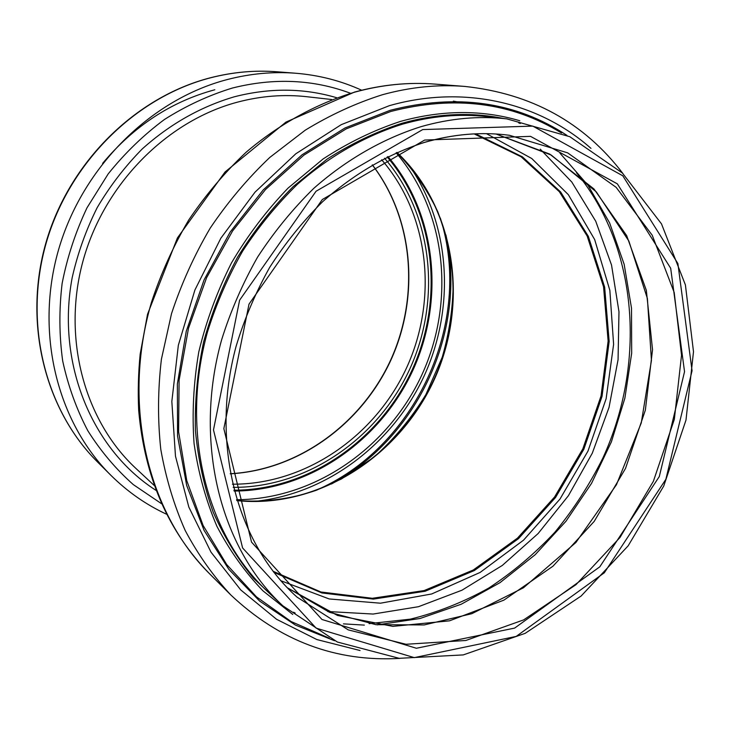 <?xml version="1.0" encoding="UTF-8"?>
<svg xmlns="http://www.w3.org/2000/svg" width="730" height="730" viewBox="0 0 730 730"><rect width="100%" height="100%" fill="white"/><g stroke="black" fill="none" stroke-linecap="round" stroke-linejoin="round"><path stroke-width="1.09" d="M273.659 572.074L321.601 592.541L372.993 598.609L424.668 590.743L473.779 570.048L517.862 538.165L554.864 497.057L583.097 448.923L601.264 396.162L608.4 341.312L603.911 287.091L587.659 236.347L560.001 191.99L521.941 156.923L475.203 133.846M273.011 571.243L320.917 591.993L372.346 598.29L424.103 590.579L473.305 569.984L517.488 538.129L554.572 497.002L582.859 448.813L601.036 395.979L608.127 341.056L603.555 286.78L587.166 236.018L559.335 191.707L521.083 156.758L474.144 133.891M236.858 500.616C317.86 508.983 398.817 456.834 433.93 380.321C469.171 303.872 456.067 208.461 396.992 152.406C455.839 208.561 468.824 303.826 433.629 380.184C398.562 456.597 317.787 508.746 236.849 500.616M509.449 135.287C481.745 131.646 453.293 134.055 424.094 142.523C387.812 154.185 353.995 173.904 322.651 201.672C302.831 221.336 285.174 243.245 269.671 267.399C255.637 292.548 244.44 318.855 236.091 346.321C209.775 443.813 237.077 543.841 297.046 597.131L348.256 629.89L406.008 644.271L465.822 640.484L523.647 619.889L576.006 584.657L620.025 537.444L653.396 481.252L674.337 419.349L681.528 355.2L674.21 292.52L652.209 235.215L616.147 187.336L567.648 152.853L509.449 135.287C481.627 131.637 453.093 134.046 423.829 142.532M287.328 587.769L337.488 615.454L392.859 626.367L449.516 620.828L503.901 600.133L552.975 566.197L594.193 521.402L625.519 468.432L645.347 410.178L652.529 349.725L646.351 290.385L626.668 235.617L594.001 189.006L549.681 154.066L496.017 134.001M293.624 612.233L295.166 613.054M520.317 123.507L518.683 122.868M343.428 623.858L364.352 625.108M377.319 624.843L419.996 618.511L461.269 604.212L499.995 582.668L535.181 554.718L565.942 521.284L591.546 483.342L611.366 441.933L624.88 398.16L631.687 353.147L631.496 308.096L624.15 264.26L609.623 222.924L588.097 185.429L559.928 153.118M462.71 102.811L453.357 101.132M369.115 623.648L410.424 619.14C437.662 612.379 463.796 602.004 488.817 588.015C512.916 572.174 534.981 553.532 555.019 532.061C573.689 509.257 589.648 484.583 602.889 458.02C646.178 363.649 638.567 248.209 576.481 172.745M280.831 580.724L329.203 598.956L380.467 603.199L431.667 593.974L480.121 572.439L523.547 540.163L560.01 499.037L587.951 451.158L606.119 398.781L613.611 344.332L609.851 290.357L594.667 239.549L568.351 194.682L531.759 158.51L486.445 133.654M273.878 572.356L321.875 592.952L373.34 599.102L425.106 591.264L474.299 570.568L518.473 538.658L555.548 497.477L583.836 449.26L602.031 396.399L609.158 341.457L604.65 287.155L588.334 236.328L560.594 191.935L522.424 156.859L475.568 133.827M327.66 611.512L373.13 614.049L418.454 606.712L461.99 590.196L502.295 565.449L538.129 533.539L568.424 495.679L592.304 453.157L609.048 407.358L618.064 359.717L618.976 311.737L611.53 265.026L595.735 221.226L571.809 182.044L540.291 149.175M355.172 92.026C316.665 103.55 279.426 123.936 246.11 152.242C224.721 172.444 205.586 195.047 188.687 220.058C173.302 246.156 160.892 273.595 151.448 302.366C121.445 404.575 147.542 512.414 209.711 573.908C168.292 531.723 144.622 477.228 138.682 410.424C137.806 391.818 138.308 373.039 140.178 354.087L147.551 314.219L177.436 237.907L225.059 171.97L285.959 122.093L354.506 92.08C381.717 84.698 408.535 82.034 434.971 84.096C408.809 82.052 382.21 84.689 355.172 92.026M434.971 84.096L464.636 86.414C437.754 84.306 410.379 87.071 382.502 94.708C356.039 103.076 330.298 114.893 305.277 130.159L269.808 157.424C247.652 178.467 227.806 202.009 210.258 228.043C194.28 255.226 181.359 283.778 171.504 313.699L161.403 359.251C157.808 389.902 157.607 419.96 160.801 449.434C165.883 478.205 174.023 505.242 185.219 530.537C198.003 554.563 213.187 576.025 230.771 594.923C279.563 640.949 335.937 662.101 399.885 658.387M590.981 148.373C539.762 102.957 464.663 84.269 389.346 105.677L341.257 124.657L295.796 153.793L255.026 192.145L220.852 238.199L194.901 290.02L178.339 345.272L171.833 401.482L175.474 456.168L188.824 507.058L211.007 552.163L240.745 589.94L276.57 619.286L316.875 639.562L360.045 650.521M566.936 135.369C515.699 101.698 456.798 93.331 390.231 110.285L345.025 127.96L302.111 154.751L263.247 189.891L230.096 232.149L204.071 279.891L186.269 331.201L177.363 383.971L177.572 436.075L186.688 485.486L204.09 530.4L228.819 569.327L259.697 601.137L295.394 625.072L334.523 640.73M561.543 133.015C511.456 102.255 454.534 95.073 390.778 111.48L346.23 128.863L303.89 155.143L265.474 189.572L232.569 230.981L206.554 277.811L188.513 328.226L179.106 380.193L178.585 431.676L186.78 480.687L203.113 525.481L226.72 564.582L256.458 596.848L291.069 621.522L329.23 638.166M519.787 120.751C482.092 109.628 442.334 109.847 400.514 121.399C373.833 130.177 348.018 142.706 323.071 158.985L288.095 188.075C266.532 210.495 247.662 235.434 231.483 262.9C217.111 291.443 206.216 321.1 198.797 351.878C193.505 382.849 191.926 413.39 194.061 443.484C198.286 472.894 205.887 500.479 216.883 526.239C229.631 550.602 244.997 572.156 263.001 590.88L292.739 614.45M503.627 118.506C470.868 111.882 436.887 113.488 401.701 123.352C376.05 131.774 351.194 143.691 327.122 159.094L293.223 186.579C272.217 207.749 253.638 231.337 237.505 257.334C223.015 284.399 211.7 312.641 203.579 342.06C197.401 371.752 194.682 401.235 195.412 430.49C198.113 459.225 204.035 486.454 213.196 512.168C224.055 536.705 237.515 558.76 253.584 578.333L280.521 603.637M506.802 118.871L486.791 116.617C459.298 113.524 431.165 116.052 402.412 124.191C365.338 135.807 329.495 156.156 297.502 184.225C276.998 204.236 258.685 226.555 242.588 251.202C227.979 276.88 216.281 303.79 207.484 331.931C179.699 431.832 206.791 535.455 268.129 592.085L282.857 605.818L337.397 642.035L399.191 658.323L463.249 654.91L525.153 633.348L581.144 596.018L628.156 545.83L663.743 486.025L685.99 420.079L693.5 351.714L685.406 284.91L661.489 223.873L622.389 173.019L569.802 136.702L506.802 118.871C478.853 115.714 450.218 118.324 420.9 126.701C383.104 138.627 346.513 159.514 313.818 188.322C292.839 208.862 274.115 231.775 257.617 257.06C242.652 283.404 230.643 311.007 221.61 339.861C193.012 442.289 220.487 548.257 282.857 605.818M422.725 129.575L316.053 191.251L239.613 300.176L213.489 429.906L242.597 547.947L316.126 628.129L414.293 657.63L516.174 636.414L604.312 572.785L665.86 479.309L692.058 370.74L677.878 263.53L622.799 175.793L532.809 126.107L422.725 129.575M424.65 140.06L322.304 199.536L249.012 304.127L223.836 428.629L251.531 542.107L321.985 619.487L416.383 648.258L514.641 628.092L599.805 566.818L659.299 476.553L684.539 371.67L670.678 268.229L617.343 183.841L530.518 136.355L424.65 140.06M230.242 473.816C298.378 470.111 361.405 424.011 390.732 360.456C419.896 296.827 413.873 218.973 372.346 164.834M210.523 77.809C135.926 97.008 69.377 162.37 46.218 242.889C23.104 323.463 45.324 410.178 97.546 461.99C45.05 409.877 22.904 323.089 45.953 242.707C69.049 162.37 135.415 97.108 210.204 77.827C232.614 72.078 254.879 70.062 277.008 71.777C255.007 70.071 232.852 72.078 210.523 77.809M277.008 71.777L295.687 73.237C273.166 71.485 250.454 73.566 227.55 79.479C151.019 99.298 82.463 166.787 58.528 249.843C34.611 332.953 57.332 422.186 110.814 475.221C127.458 491.71 146.073 504.722 166.65 514.267M350.427 93.239C313.179 79.36 273.832 77.635 232.395 88.038C208.771 95.274 186.104 105.768 164.405 119.51C143.582 135.004 124.848 153.127 108.195 173.904L87.016 207.776C75.519 232.049 67.224 257.261 62.132 283.404C58.975 309.693 59.166 335.581 62.707 361.049C68.109 385.905 76.486 409.156 87.855 430.791C100.749 451.204 115.888 469.135 133.28 484.583L161.622 503.773M336.63 97.72C303.844 88.001 269.753 87.691 234.348 96.789C200.741 106.689 170.072 124.036 142.35 148.838C125.022 166.404 109.984 185.977 97.227 207.557C85.994 230.005 77.645 253.392 72.17 277.728C55.973 364.033 92.646 449.981 156.047 490.387M331.721 99.526L307.001 96.734C284.061 94.152 260.856 95.968 237.396 102.173C166.486 121.034 103.587 184.626 82.764 261.878C61.94 339.176 84.926 421.237 136.017 468.523L154.222 485.477M331.374 484.027C417.67 438.329 467.392 330.206 445.911 234.96M315.041 490.733C415.616 448.238 473.578 322.213 440.382 218.188M254.414 501.419C326.967 494.21 392.776 443.813 424.185 375.84C455.347 307.75 450.784 224.995 409.037 165.217M236.575 499.703C314.612 499.502 388.351 447.581 421.904 374.791C455.337 301.946 446.76 212.165 396.125 152.789M234.129 491.053C309.319 490.761 380.412 440.765 412.751 370.584C444.99 300.358 436.677 213.844 387.959 156.567M233.91 490.222C308.854 490.003 379.755 440.19 411.994 370.238C444.123 300.231 435.801 213.981 387.192 156.941M233.189 487.366C307.357 487.64 377.793 438.465 409.712 369.188C441.541 299.857 433.027 214.383 384.555 158.246M232.432 484.191C305.578 484.565 375.129 436.12 406.61 367.756C438.018 299.364 429.532 215.031 381.644 159.742M287.319 587.76L329.522 612.297L375.95 624.67L424.139 624.944L471.808 613.702L523.483 587.769L575.924 542.472L616.458 484.711L641.269 422.935L651.443 360.474L647.4 298.552L628.858 241.046L596.328 191.908L551.214 155.043L495.998 134.001M209.711 573.908L230.771 594.923M622.891 173.503C584.091 122.531 531.34 93.504 464.636 86.414M230.233 473.733C298.241 469.965 361.195 423.884 390.523 360.355C419.668 296.745 413.673 218.954 372.273 164.87M97.546 461.99L110.814 475.221M361.669 90.219C341.029 80.811 319.037 75.144 295.687 73.237M236.821 500.506C263.95 502.596 290.531 499.156 316.565 490.186L341.476 478.953L373.97 457.153C394.291 438.94 411.611 418.062 425.909 394.519L442.225 357.216C449.251 332.999 452.91 308.407 453.202 283.441C451.514 258.602 446.377 234.713 437.781 211.755C427.269 189.718 413.636 169.944 396.892 152.451M214.812 89.763C171.139 101.589 133.736 126.135 102.602 163.411"/></g></svg>
